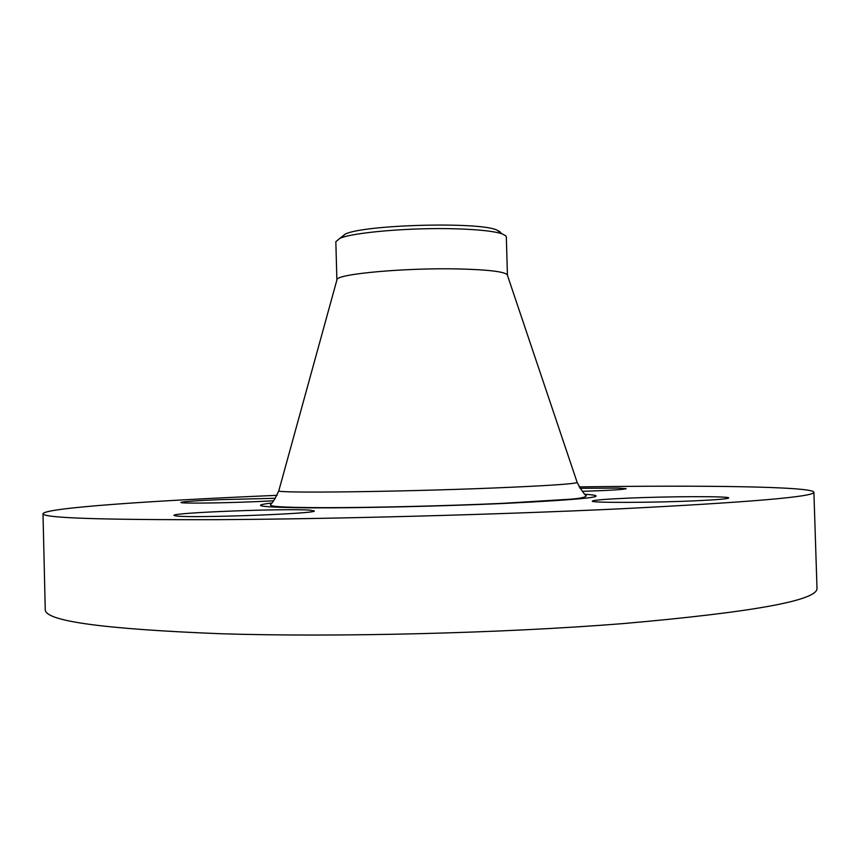 <?xml version="1.0" encoding="UTF-8"?>
<svg xmlns="http://www.w3.org/2000/svg" width="860" height="860" viewBox="0 0 860 860"><rect width="100%" height="100%" fill="white"/><g stroke="black" fill="none" stroke-linecap="round" stroke-linejoin="round"><path stroke-width="1.29" d="M579.995 488.308L618.716 488.082L626.177 488.684C624.424 489.533 609.826 490.415 582.381 491.339M579.113 486.9C702.62 485.169 812.163 486.448 813.893 492.21L817 588.251C818.053 600.387 753.22 612.191 622.489 623.65C501.154 633.283 337.227 637.367 220.945 633.745C103.899 629.133 45.333 621.157 45.258 609.804L43 513.742C44.408 507.894 153.714 500.509 277.113 495.338M813.893 492.21C814.699 496.747 749.737 502.294 619.028 508.873C497.746 514.602 334.056 518.988 218.031 519.655C101.254 519.967 42.914 518 43 513.742M507.432 275.286L507.25 274.738C504.207 271.588 487.76 269.653 457.907 268.933C405.286 267.739 337.69 273.899 337.034 279.489L278.866 490.576M507.432 275.264L506.325 236.93L505.809 235.844L502.219 233.877C494.425 231.254 479.278 229.577 456.778 228.846C411.789 227.352 352.675 232.34 339.775 238.413L335.841 241.692L336.883 280.048M500.122 231.824L496.704 229.953C478.171 221.504 363.092 224.718 345.053 234.189L341.398 237.79M273.383 500.81L254.367 501.713C219.483 503.186 179.514 503.551 180.944 502.444C182.761 501.595 196.112 500.649 221.02 499.617L275.35 498.295M310.094 510.173L314.201 510.915C319.501 513.592 193.446 518.311 176.418 516L173.913 515.398C171.796 512.614 287.799 508.238 310.094 510.173M625.671 498.252C667.253 496.338 729.904 496.069 728.699 497.951C728.119 498.821 717.649 499.746 697.266 500.713C653.858 502.788 589.627 502.928 592.357 501.1C593.379 500.165 604.472 499.219 625.671 498.252M577.103 482.245L577.178 482.481C574.491 483.965 546.509 485.803 493.231 488.018C397.653 491.931 275.157 493.317 278.801 490.813C275.555 497.994 272.792 502.606 270.491 504.637C269.696 506.078 274.985 507.55 324.757 507.669C373.036 507.669 445.426 505.916 501.831 503.39L570.126 499.219C579.973 498.488 585.348 497.349 586.251 495.812C584.123 494.177 581.091 489.738 577.178 482.481L507.25 274.738M585.273 494.274C613.642 496.338 586.111 499.413 502.691 503.519C439.825 506.293 358.469 508.11 309.912 507.862C261.515 507.389 248.669 505.787 271.373 503.046M345.053 234.189L339.775 238.413M496.704 229.953L502.219 233.877"/></g></svg>
